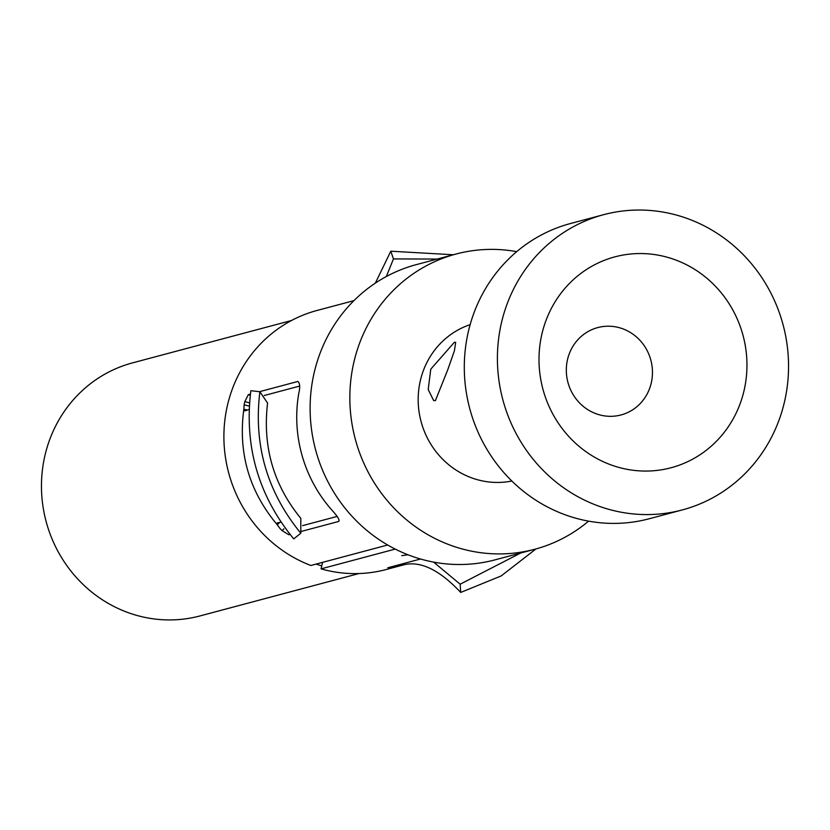 <?xml version="1.0" encoding="UTF-8"?>
<svg xmlns="http://www.w3.org/2000/svg" width="830" height="830" viewBox="0 0 830 830"><rect width="100%" height="100%" fill="white"/><g stroke="black" fill="none" stroke-linecap="round" stroke-linejoin="round"><path stroke-width="1.25" d="M623.143 328.939A45.204 42.921 -104.9 0 1 652.453 373.573A45.204 42.921 -104.9 0 1 621.037 414.948A45.204 42.921 -104.9 0 1 595.639 413.579A45.204 42.921 75.1 0 1 566.33 368.945A45.204 42.921 75.1 0 1 597.745 327.58A45.204 42.921 75.1 0 1 623.143 328.939M676.17 260.163A109.124 103.605 -104.9 0 1 741.522 399.676A109.124 103.605 -104.9 0 1 609.791 464.447A109.124 103.605 75.1 0 1 544.439 324.935A109.124 103.605 75.1 0 1 676.17 260.163M689.44 219.307A152.772 145.043 75.1 0 0 603.617 214.69A152.772 145.043 75.1 0 0 497.45 354.483A152.772 145.043 75.1 0 0 596.511 505.304A152.772 145.043 -104.9 0 0 682.333 509.921A152.772 145.043 -104.9 0 0 788.5 370.128A152.772 145.043 -104.9 0 0 689.44 219.307M435.387 400.672L433.623 400.496L428.207 389.519L430.77 369.153L454.352 342.302L455.68 342.313L454.415 350.758L447.816 369.599L435.387 400.672M470.143 324.644A81.06 76.962 75.1 0 0 418.175 399.904A81.06 76.962 75.1 0 0 470.755 477.53A81.06 76.962 -104.9 0 0 511.84 481.016M588.574 521.136A152.772 145.043 -104.9 0 1 534.769 549.263A152.772 145.043 -104.9 0 1 448.947 544.656A152.772 145.043 75.1 0 1 349.887 393.825A152.772 145.043 75.1 0 1 456.054 254.032A152.772 145.043 75.1 0 1 516.717 251.646M534.769 549.263L495.043 559.856A152.772 145.043 -104.9 0 1 409.221 555.249A152.772 145.043 75.1 0 1 310.161 404.418A152.772 145.043 75.1 0 1 416.328 264.625L456.054 254.032M404.521 564.628L386.168 569.525A134.066 127.281 -104.9 0 1 321.054 568.861L322.6 562.346M321.054 568.861L395.236 549.087M387.683 544.999L310.856 565.479A134.066 127.281 -104.9 0 1 223.934 433.125A134.066 127.281 -104.9 0 1 317.091 310.451L353.912 300.647M321.77 565.863A130.943 124.324 -104.9 0 1 316.074 564.089M358.996 573.54L199.968 615.943A130.943 124.324 -104.9 0 1 126.409 611.99A130.943 124.324 75.1 0 1 41.5 482.718A130.943 124.324 75.1 0 1 132.499 362.886L291.527 320.494M250.38 394.126L248.315 394.675L244.819 401.596A134.066 127.281 75.1 0 0 244.134 404.843L243.844 409.242L244.85 410.871M297.887 381.458L259.468 391.698M301.425 531.387L338.401 521.531C340.03 520.493 338.173 517.038 332.84 511.166A134.066 127.281 -104.9 0 1 298.769 393.379C300.252 387.195 299.962 383.232 297.877 381.489M339.107 520.669L338.899 521.23M280.976 522.163L277.262 522.931L277.262 524.778L279.855 528.326A134.066 127.281 75.1 0 0 282.169 530.692L288.84 534.748L290.002 534.437M336.98 305.17L335.133 305.637M453.356 254.758L390.795 251.21L393.462 258.908L386.334 276.535M390.795 251.21L375.347 283.134M437.213 259.064L393.462 258.919M302.618 525.629L337.136 516.426M299.651 386.075L264.241 395.516M244.134 404.843L249.259 406.088M247.579 410.02L243.844 409.252C237.982 452.724 249.125 491.236 277.262 524.788L279.752 522.392M300.813 533.223L293.727 538.898C258.348 495.655 244.051 446.25 250.857 390.702L259.883 391.75C253.399 444.776 267.042 491.941 300.813 533.223L300.813 518.428M267.53 402.986L259.883 391.75M244.85 410.881L249.093 409.47M603.617 214.69L570.511 223.519A152.772 145.043 75.1 0 0 464.344 363.312A152.772 145.043 75.1 0 0 563.404 514.133A152.772 145.043 -104.9 0 0 649.226 518.75L682.333 509.921M401.772 555.675L407.976 554.772M433.613 562.107L460.152 584.196L520.732 553.008M404.044 564.753L403.754 564.825C420.551 560.696 439.537 569.899 460.723 592.444L460.152 584.196M460.712 592.433L501.175 575.937L535.962 548.941M420.509 559.005L387.828 567.762M388.098 567.647L392.517 567.264A134.066 127.281 75.1 0 0 395.651 566.703L403.536 564.877M282.169 530.692L283.86 528.835M288.84 534.748L289.556 533.877M248.315 394.675L250.235 395.298M244.819 401.596L249.477 402.861M267.592 402.986C262.415 446.55 273.506 485.011 300.854 518.387"/></g></svg>

